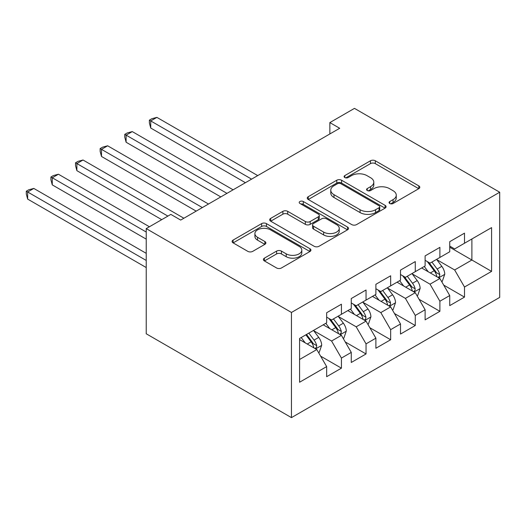 <?xml version="1.0" encoding="UTF-8"?>
<svg xmlns="http://www.w3.org/2000/svg" width="526" height="526" viewBox="0 0 526 526"><rect width="100%" height="100%" fill="white"/><g stroke="black" fill="none" stroke-linecap="round" stroke-linejoin="round"><path stroke-width="0.79" d="M389.74 203.496A2.393 1.381 0 0 0 393.119 203.496L418.795 188.676A3.419 1.972 0 0 0 419.794 187.276A3.419 1.972 0 0 0 418.795 185.882L375.301 160.772A3.419 1.972 0 0 0 370.468 160.772L344.8 175.599A2.393 1.381 0 0 0 344.096 176.572A2.393 1.381 0 0 0 344.8 177.551A2.393 1.381 0 0 0 348.179 177.551L351.506 175.631A10.934 6.312 0 0 1 366.964 175.631L370.593 177.722A10.934 6.312 0 0 1 373.795 182.187A10.934 6.312 0 0 1 370.593 186.651L367.266 188.571A2.393 1.381 0 0 0 366.569 189.544A2.393 1.381 0 0 0 367.266 190.524A2.393 1.381 0 0 0 370.652 190.524L373.973 188.604A10.934 6.312 0 0 1 389.437 188.604L393.06 190.695A10.934 6.312 0 0 1 396.262 195.159A10.934 6.312 0 0 1 393.06 199.624L389.74 201.543A2.393 1.381 0 0 0 389.036 202.517A2.393 1.381 0 0 0 389.74 203.496L389.74 201.543M264.4 258.141A3.419 1.972 0 0 0 263.401 259.535A3.419 1.972 0 0 0 264.4 260.929L276.604 267.977A3.419 1.972 0 0 0 281.436 267.977L309.945 251.513A3.419 1.972 0 0 0 310.945 250.12A3.419 1.972 0 0 0 309.945 248.726L266.452 223.616A3.419 1.972 0 0 0 261.626 223.616L233.11 240.08A3.419 1.972 0 0 0 232.111 241.473A3.419 1.972 0 0 0 233.11 242.867L247.851 251.375A3.419 1.972 0 0 0 252.684 251.375L264.887 244.334A3.419 1.972 0 0 0 265.886 242.94A3.419 1.972 0 0 0 264.887 241.539L257.576 237.325A9.139 5.28 0 0 1 254.9 233.59A9.139 5.28 0 0 1 260.541 228.718A9.139 5.28 0 0 1 270.502 229.862L299.136 246.392A9.139 5.28 0 0 1 301.812 250.12A9.139 5.28 0 0 1 296.171 254.998A9.139 5.28 0 0 1 286.21 253.854L281.436 251.099A3.419 1.972 0 0 0 276.604 251.099L264.4 258.141L264.4 260.929M146.228 228.606L291.457 312.457L291.457 417.624L146.228 333.773L146.228 228.606L170.838 214.398L180.688 220.078L339.704 128.272L329.855 122.591L329.855 133.959M329.855 122.591L354.471 108.376L499.7 192.227L291.457 312.457M351.743 224.595A3.419 1.972 0 0 0 356.575 224.595L385.091 208.132A3.419 1.972 0 0 0 386.091 206.738A3.419 1.972 0 0 0 385.091 205.344L341.598 180.234A3.419 1.972 0 0 0 336.765 180.234L308.256 196.691A3.419 1.972 0 0 0 307.256 198.092A3.419 1.972 0 0 0 308.256 199.485L351.743 224.595M300.872 204.009A2.393 1.381 0 0 1 303.298 204.351L303.298 201.504L347.515 227.035A3.419 1.972 0 0 1 348.521 228.429A3.419 1.972 0 0 1 347.515 229.823L319.006 246.286A3.419 1.972 0 0 1 314.173 246.286L270.686 221.176L270.686 218.389A3.419 1.972 0 0 0 269.68 219.783A3.419 1.972 0 0 0 270.686 221.176M270.686 218.389L282.883 211.34A3.419 1.972 0 0 1 287.715 211.34L305.356 221.525A3.419 1.972 0 0 0 310.189 221.525L318.283 216.85A3.419 1.972 0 0 0 319.282 215.456A3.419 1.972 0 0 0 318.283 214.062L299.919 203.457A2.393 1.381 0 0 1 299.215 202.484A2.393 1.381 0 0 1 300.694 201.208A2.393 1.381 0 0 1 303.298 201.504M291.457 417.624L499.7 297.394L499.7 192.227M449.73 247.227L471.888 260.015L471.888 238.982L491.58 227.613L464.497 243.249L464.497 233.156L449.73 241.684L449.73 251.77L439.887 257.457L439.887 247.365L425.113 255.892L425.113 265.985L415.27 271.666L415.27 261.58L400.503 270.108L400.503 280.194L390.654 285.881L390.654 275.788L375.886 284.316L375.886 294.409L366.037 300.09L366.037 290.004L351.269 298.531L351.269 308.617L341.427 314.305L341.427 304.212L326.653 312.74L326.653 322.832L299.577 338.461L299.577 382.238L326.653 366.602L316.81 349.547L299.577 339.599M491.58 227.613L491.58 271.383L464.497 287.018L454.655 269.963L436.81 259.66M443.701 285.099L464.497 297.111L464.497 287.018M464.497 297.111L449.73 305.632L449.73 295.546L439.887 301.227L430.038 284.178L412.193 273.868M419.084 299.314L439.887 311.32L439.887 301.227M439.887 311.32L425.113 319.847L425.113 309.755L415.27 315.442L405.421 298.387L387.577 288.084M394.467 313.522L415.27 325.528L415.27 315.442M415.27 325.528L400.503 334.056L400.503 323.97L390.654 329.651L380.811 312.595L362.96 302.292M369.857 327.731L390.654 339.743L390.654 329.651M390.654 339.743L375.886 348.271L375.886 338.179L366.037 343.866L356.194 326.81L338.349 316.507M345.24 341.946L366.037 353.952L366.037 343.866M366.037 353.952L351.269 362.48L351.269 352.394L341.427 358.075L331.577 341.019L313.733 330.716M320.623 356.155L341.427 368.167L341.427 358.075M341.427 368.167L326.653 376.695L326.653 366.602M326.653 317.145L331.577 319.986L341.427 314.305M299.577 359.495L316.81 349.547M351.269 302.937L356.194 305.777L366.037 300.09M331.577 341.019L341.427 335.338L323.207 324.818M351.269 352.394L341.427 335.338M375.886 288.721L380.811 291.562L390.654 285.881M356.194 326.81L366.037 321.123L347.824 310.61M375.886 338.179L366.037 321.123M400.503 274.513L405.421 277.353L415.27 271.666M380.811 312.595L390.654 306.914L372.441 296.394M400.503 323.97L390.654 306.914M425.113 260.298L430.038 263.145L439.887 257.457M405.421 298.387L415.27 292.699L397.051 282.186M425.113 309.755L415.27 292.699M449.73 246.089L454.655 248.93L464.497 243.249M430.038 284.178L439.887 278.491L421.668 267.971M449.73 295.546L439.887 278.491M454.655 269.963L471.888 260.015L491.58 271.383M390.693 203.832L393.06 202.464A10.934 6.312 0 0 0 396.262 198L396.262 195.159M373.795 182.187L373.795 185.027A10.934 6.312 0 0 1 370.593 189.491L368.226 190.859M418.749 188.702L375.301 163.619A3.419 1.972 0 0 0 370.468 163.619L345.753 177.887M385.045 208.158L341.598 183.074A3.419 1.972 0 0 0 336.765 183.074L308.302 199.512M379.049 207.717A2.393 1.381 0 0 0 379.746 206.738A2.393 1.381 0 0 0 379.049 205.758L340.874 183.719A2.393 1.381 0 0 0 337.488 183.719L333.984 185.744A10.934 6.312 0 0 0 330.782 190.208A10.934 6.312 0 0 0 333.984 194.673L360.08 209.736A10.934 6.312 0 0 0 375.544 209.736L379.049 207.717L379.049 210.558A2.393 1.381 0 0 0 379.746 209.578L379.746 206.738M330.782 190.208L330.782 193.049A10.934 6.312 0 0 0 333.984 197.513L333.984 194.673M379.049 210.558L375.544 212.576A10.934 6.312 0 0 1 360.08 212.576L333.984 197.513M270.726 221.203L282.883 214.181L282.883 211.34M319.282 215.456L319.282 218.297A3.419 1.972 0 0 1 318.283 219.69L310.189 224.365A3.419 1.972 0 0 1 305.356 224.365L287.715 214.181A3.419 1.972 0 0 0 282.883 214.181M303.298 204.351L347.469 229.849M323.654 232.091A9.139 5.28 0 0 0 333.615 233.235A9.139 5.28 0 0 0 339.263 228.356A9.139 5.28 0 0 0 336.581 224.628L326.495 218.803A3.419 1.972 0 0 0 321.662 218.803L313.568 223.478A3.419 1.972 0 0 0 312.569 224.872A3.419 1.972 0 0 0 313.568 226.265L323.654 232.091L323.654 234.931A9.139 5.28 0 0 0 333.615 236.075A9.139 5.28 0 0 0 339.263 231.203L339.263 228.356M312.569 224.872L312.569 227.712A3.419 1.972 0 0 0 313.568 229.112L313.568 226.265M323.654 234.931L313.568 229.112M301.812 250.12L301.812 252.96A9.139 5.28 0 0 1 296.171 257.839A9.139 5.28 0 0 1 286.21 256.695L281.436 253.94A3.419 1.972 0 0 0 276.604 253.94L264.446 260.955M254.9 233.59L254.9 236.43A9.139 5.28 0 0 0 257.576 240.165L257.576 237.325M264.841 244.36L257.576 240.165M309.899 251.54L266.452 226.456A3.419 1.972 0 0 0 261.626 226.456L233.156 242.894M441.708 281.647L442.3 281.305L444.759 274.197A9.225 5.326 -120 0 0 441.814 266.34L436.587 259.364M428.249 271.778L424.278 266.472M422.417 268.405L421.964 267.8M257.733 175.599L156.886 117.377L150.732 120.927L150.732 128.035L245.425 182.706M438.145 277.485L439.578 276.203L439.775 274.592A9.225 5.326 -120 0 0 437.139 269.042L431.905 262.06M428.92 262.5L435.383 271.12A4.701 2.715 60 0 1 436.238 272.547L439.775 274.592M427.303 261.56L434.18 270.745A9.225 5.326 60 0 1 436.823 276.295L437.007 276.834M150.732 128.035L149.377 122.992L149.377 120.145L251.579 179.149M149.377 120.145L151.836 118.725L156.886 117.377M417.092 295.855L417.683 295.513L420.142 288.412A9.225 5.326 -120 0 0 417.197 280.555L411.97 273.573M403.639 285.986L399.661 280.68M397.801 282.62L397.354 282.015M233.117 189.814L132.269 131.585L126.115 135.143L126.115 142.244L220.808 196.915M413.528 291.7L414.961 290.411L415.165 288.8A9.225 5.326 -120 0 0 412.522 283.258L407.295 276.275M404.31 276.709L410.767 285.329A4.701 2.715 60 0 1 411.621 286.755L415.165 288.8M402.686 275.775L409.57 284.96A9.225 5.326 60 0 1 412.206 290.51L412.397 291.042M126.115 142.244L124.761 137.201L124.761 134.36L226.962 193.364M124.761 134.36L127.22 132.94L132.269 131.585M392.475 310.07L393.067 309.729L395.526 302.621A9.225 5.326 -120 0 0 392.587 294.764L387.353 287.788M379.022 300.195L375.045 294.889M373.19 296.828L372.737 296.223M208.5 204.022L107.652 145.801L101.498 149.351L101.498 156.459L196.191 211.13M388.918 305.908L390.345 304.626L390.548 303.015A9.225 5.326 -120 0 0 387.905 297.466L382.678 290.483M379.693 290.924L386.15 299.544A4.701 2.715 60 0 1 387.005 300.971L390.548 303.015M378.069 289.984L384.953 299.169A9.225 5.326 60 0 1 387.596 304.718L387.78 305.251M101.498 156.459L100.144 151.409L100.144 148.569L202.346 207.573M100.144 148.569L102.609 147.149L107.652 145.801M367.858 324.279L368.45 323.937L370.909 316.83A9.225 5.326 -120 0 0 367.97 308.979L362.736 301.996M354.406 314.41L350.434 309.104M348.574 311.044L348.12 310.439M183.883 218.231L83.036 160.009L76.881 163.56L76.881 170.667L161.732 219.658M364.301 320.124L365.728 318.835L365.932 317.224A9.225 5.326 -120 0 0 363.288 311.675L358.061 304.699M355.076 305.133L361.533 313.752A4.701 2.715 60 0 1 362.388 315.179L365.932 317.224M353.452 304.192L360.336 313.384A9.225 5.326 60 0 1 362.979 318.934L363.164 319.466M76.881 170.667L75.534 165.624L75.534 162.784L167.886 216.101M75.534 162.784L77.993 161.357L83.036 160.009M343.248 338.494L343.84 338.152L346.299 331.045A9.225 5.326 -120 0 0 343.353 323.188L338.126 316.211M329.789 328.618L325.818 323.312M323.957 325.252L323.503 324.647M149.423 226.759L58.425 174.224L52.271 177.775L52.271 184.882L146.228 239.126M339.684 334.332L341.118 333.05L341.315 331.439A9.225 5.326 -120 0 0 338.678 325.89L333.445 318.907M330.459 319.341L336.923 327.968A4.701 2.715 60 0 1 337.777 329.394L341.315 331.439M328.842 318.408L335.719 327.593A9.225 5.326 60 0 1 338.363 333.142L338.547 333.675M52.271 184.882L50.917 179.833L50.917 176.992L146.228 232.019M50.917 176.992L53.376 175.572L58.425 174.224M318.631 352.703L319.223 352.361L321.682 345.253A9.225 5.326 -120 0 0 318.736 337.403L313.509 330.42M305.179 342.834L301.201 337.528M146.228 253.335L33.809 188.433L27.654 191.983L27.654 199.091L146.228 267.55M315.067 348.547L316.501 347.259L316.705 345.648A9.225 5.326 -120 0 0 314.061 340.098L308.834 333.122M306.52 334.457L312.306 342.176A4.701 2.715 60 0 1 313.161 343.603L316.705 345.648M305.876 334.825L311.109 341.808A9.225 5.326 60 0 1 313.746 347.357L313.937 347.89M27.654 199.091L26.3 194.048L26.3 191.201L146.228 260.442M26.3 191.201L28.759 189.781L33.809 188.433M393.06 202.464L393.06 199.624M367.266 190.524L367.266 188.571M370.593 189.491L370.593 186.651M344.8 177.551L344.8 175.599M370.468 163.619L370.468 160.772M375.301 163.619L375.301 160.772M418.795 188.676L418.795 185.882M308.256 199.485L308.256 196.691M336.765 183.074L336.765 180.234M341.598 183.074L341.598 180.234M385.091 208.132L385.091 205.344M360.08 212.576L360.08 209.736M375.544 212.576L375.544 209.736M287.715 214.181L287.715 211.34M305.356 224.365L305.356 221.525M310.189 224.365L310.189 221.525M318.283 219.69L318.283 216.85M347.515 229.823L347.515 227.035M276.604 253.94L276.604 251.099M281.436 253.94L281.436 251.099M286.21 256.695L286.21 253.854M264.887 244.334L264.887 241.539M233.11 242.867L233.11 240.08M261.626 226.456L261.626 223.616M266.452 226.456L266.452 223.616M309.945 251.513L309.945 248.726M438.73 277.82L444.7 274.375M437.139 269.042L441.814 266.34M430.327 272.974L434.18 270.745M414.113 292.035L420.083 288.59M412.522 283.258L417.197 280.555M405.717 287.183L409.57 284.96M389.496 306.244L395.467 302.798M387.905 297.466L392.587 294.764M381.1 301.398L384.953 299.169M364.88 320.459L370.85 317.014M363.288 311.675L367.97 308.979M356.483 315.607L360.336 313.384M340.269 334.667L346.24 331.222M338.678 325.89L343.353 323.188M331.867 329.822L335.719 327.593M315.653 348.883L321.623 345.431M314.061 340.098L318.736 337.403M307.256 344.03L311.109 341.808"/></g></svg>
